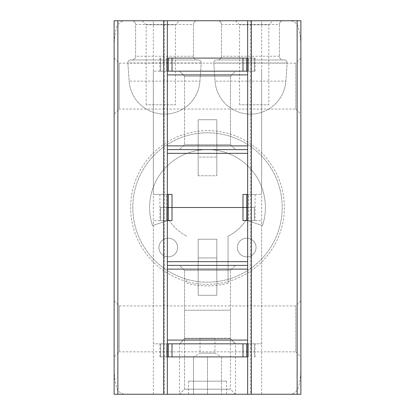 <?xml version="1.0" encoding="UTF-8"?>
<svg xmlns="http://www.w3.org/2000/svg" width="415" height="415" viewBox="0 0 415 415"><rect width="100%" height="100%" fill="white"/><g stroke="black" fill="none" stroke-linecap="round" stroke-linejoin="round"><path stroke-width="0.31" stroke-dasharray="2.08 1.56" d="M228.043 283.196A78.435 78.435 0 0 1 186.958 283.196L186.958 279.321A74.7 74.7 0 0 1 214.425 133.122A74.7 74.7 0 0 1 282.2 207.5A74.7 74.7 0 0 1 170.15 272.193A74.7 74.7 0 0 1 170.15 142.807A74.7 74.7 0 0 1 282.2 207.5A74.7 74.7 0 0 1 186.958 279.321L186.958 283.196A78.435 78.435 0 0 0 228.043 283.196L228.043 236.244L228.043 283.196M297.14 394.25L289.463 394.25A9.338 9.338 0 0 0 298.52 387.185A78.435 78.435 0 0 0 300.875 368.105L300.875 46.895A78.435 78.435 0 0 0 298.52 27.815A9.338 9.338 0 0 0 289.463 20.75L125.538 20.75A9.338 9.338 0 0 0 116.48 27.815A78.435 78.435 0 0 0 114.125 46.895L114.125 368.105A78.435 78.435 0 0 0 116.48 387.185A9.338 9.338 0 0 0 125.538 394.25L289.463 394.25A9.338 9.338 0 0 0 298.52 387.185A78.435 78.435 0 0 0 300.875 368.105L300.875 46.895A78.435 78.435 0 0 0 298.52 27.815A9.338 9.338 0 0 0 289.463 20.75L300.875 20.75L300.875 394.25L297.14 394.25L297.14 20.75M179.488 20.75L142.138 20.75L179.488 20.75L175.446 24.791L146.179 24.791L175.446 24.791L175.446 104.788L146.179 104.788L175.446 104.788M272.863 20.75L235.513 20.75L272.863 20.75L268.821 24.791L239.554 24.791L268.821 24.791L268.821 104.788L239.554 104.788L268.821 104.788M117.86 20.75L125.538 20.75A9.338 9.338 0 0 0 116.48 27.815A78.435 78.435 0 0 0 114.125 46.895L114.125 368.105A78.435 78.435 0 0 0 116.48 387.185A9.338 9.338 0 0 0 125.538 394.25L117.86 394.25L117.86 20.75L114.125 20.75L114.125 394.25L117.86 394.25M164.402 20.75L153.343 20.75L164.402 20.75L164.402 394.25L153.343 394.25L167.349 394.25L164.402 394.25L164.402 20.75M250.598 20.75L261.658 20.75L250.598 20.75L250.598 394.25L261.658 394.25L247.651 394.25L250.598 394.25L250.598 20.75M284.358 207.5A76.858 76.858 0 0 1 169.071 274.061A76.858 76.858 0 0 1 169.071 140.939A76.858 76.858 0 0 1 284.358 207.5M197.229 20.75A3.735 3.735 0 0 0 193.494 24.485A3.735 3.735 0 0 1 197.229 20.75A3.735 3.735 0 0 0 193.494 24.485L193.494 56.233A3.735 3.735 0 0 0 197.229 59.968A3.735 3.735 0 0 1 193.494 56.233L193.494 24.485L135.601 24.485A3.735 3.735 0 0 0 131.866 20.75A3.735 3.735 0 0 1 135.601 24.485L135.601 56.233A3.735 3.735 0 0 1 131.866 59.968L130.668 59.968A2.801 2.801 0 0 0 127.877 62.966L129.153 81.133A35.483 35.483 0 0 0 164.548 114.125A35.483 35.483 0 0 0 199.942 81.133L201.218 62.966A2.801 2.801 0 0 0 198.427 59.968L131.866 59.968A3.735 3.735 0 0 0 135.601 56.233L135.601 24.485A3.735 3.735 0 0 0 131.866 20.75M283.134 20.75A3.735 3.735 0 0 0 279.399 24.485A3.735 3.735 0 0 1 283.134 20.75A3.735 3.735 0 0 0 279.399 24.485L279.399 56.233A3.735 3.735 0 0 0 283.134 59.968A3.735 3.735 0 0 1 279.399 56.233L279.399 24.485L221.506 24.485A3.735 3.735 0 0 0 217.771 20.75A3.735 3.735 0 0 1 221.506 24.485L221.506 56.233A3.735 3.735 0 0 1 217.771 59.968L216.573 59.968A2.801 2.801 0 0 0 213.782 62.966L215.058 81.133A35.483 35.483 0 0 0 250.453 114.125A35.483 35.483 0 0 0 285.847 81.133L287.123 62.966A2.801 2.801 0 0 0 284.332 59.968L217.771 59.968A3.735 3.735 0 0 0 221.506 56.233L221.506 24.485A3.735 3.735 0 0 0 217.771 20.75M114.125 114.125L114.125 58.1L114.125 114.125L119.178 109.072L119.178 63.153L119.178 109.072L295.822 109.072L295.822 63.153L295.822 109.072L300.875 114.125L300.875 58.1L300.875 114.125M114.125 356.9L114.125 300.875L114.125 356.9L119.178 351.847L119.178 305.928L119.178 351.847L295.822 351.847L295.822 305.928L295.822 351.847L300.875 356.9L300.875 300.875L300.875 356.9M235.513 394.25L230.46 389.197L184.54 389.197L230.46 389.197L230.46 310.213L184.54 310.213L230.46 310.213L184.54 310.213L230.46 310.213L230.46 389.197L184.54 389.197L230.46 389.197L235.513 394.25L179.488 394.25L235.513 394.25L179.488 394.25L235.513 394.25L179.488 394.25L235.513 394.25L235.513 343.947L179.488 343.947L235.513 343.947L229.791 338.225L185.209 338.225L229.791 338.225M284.332 59.968L216.573 59.968A2.801 2.801 0 0 0 213.782 62.966L215.058 81.133A35.483 35.483 0 0 0 250.453 114.125A35.483 35.483 0 0 0 285.847 81.133L287.123 62.966A2.801 2.801 0 0 0 284.332 59.968A2.801 2.801 0 0 1 287.123 62.966L213.782 62.966A2.801 2.801 0 0 1 216.573 59.968M198.427 59.968L130.668 59.968A2.801 2.801 0 0 0 127.877 62.966L129.153 81.133A35.483 35.483 0 0 0 164.548 114.125A35.483 35.483 0 0 0 199.942 81.133L201.218 62.966A2.801 2.801 0 0 0 198.427 59.968A2.801 2.801 0 0 1 201.218 62.966L127.877 62.966A2.801 2.801 0 0 1 130.668 59.968M247.651 220.573L247.651 343.827L247.651 220.573L261.658 220.573L247.651 220.573L247.651 343.827L261.658 343.827L247.651 343.827L247.651 220.573L242.983 220.573L248.466 220.573L242.983 220.573L242.983 207.5L246.718 207.5L246.718 220.573M247.651 194.428L247.651 71.172L247.651 194.428L261.658 194.428L247.651 194.428L247.651 71.172L247.651 194.428L242.983 194.428L246.718 194.428L242.983 194.428L242.983 207.5L172.018 207.5L246.718 207.5L246.718 194.428L248.466 194.428L246.718 194.428L246.718 207.5L248.466 207.5L246.718 207.5L246.718 194.428M247.651 394.25L247.651 20.75M198.163 175.753L216.838 175.753L216.838 119.728L216.838 175.753L216.838 157.078L216.838 175.753L198.163 175.753L198.163 119.728L216.838 119.728L198.163 119.728L198.163 175.753L198.163 157.078L216.838 157.078L198.163 157.078L198.163 175.753L216.838 175.753L198.163 175.753M198.163 295.273L216.838 295.273L216.838 239.248L216.838 295.273L198.163 295.273L198.163 239.248L216.838 239.248L216.838 257.923L198.163 257.923L198.163 239.248L216.838 239.248L198.163 239.248L198.163 295.273M167.349 394.25L167.349 20.75M167.349 343.827L167.349 220.573L153.343 220.573L167.349 220.573L167.349 343.827L167.349 220.573L167.349 343.827L153.343 343.827L247.651 343.827M167.349 194.428L167.349 71.172L153.343 71.172L167.349 71.172L167.349 194.428L153.343 194.428L167.349 194.428L167.349 71.172L167.349 194.428L172.018 194.428L166.534 194.428L172.018 194.428L172.018 207.5L168.282 207.5L168.282 220.573L172.018 220.573L167.349 220.573M169.04 220.142A45.754 45.754 0 0 0 186.958 236.244A45.754 45.754 0 0 1 169.04 220.142L152.502 225.578A57.893 57.893 0 0 1 207.5 149.607A57.893 57.893 0 0 1 262.498 225.578L245.96 220.142A45.754 45.754 0 0 1 228.043 236.244A45.754 45.754 0 0 0 245.96 220.142L262.498 225.578A57.893 57.893 0 0 0 207.5 149.607A57.893 57.893 0 0 0 152.502 225.578L169.04 220.142M246.718 256.849A9.338 9.338 0 0 0 256.055 247.511A9.338 9.338 0 0 0 246.718 238.174A9.338 9.338 0 0 0 237.38 247.511A9.338 9.338 0 0 0 246.718 256.849M168.282 256.849A9.338 9.338 0 0 0 177.62 247.511A9.338 9.338 0 0 0 168.282 238.174A9.338 9.338 0 0 0 158.945 247.511A9.338 9.338 0 0 0 168.282 256.849M256.055 247.511A9.338 9.338 0 0 1 242.049 255.599A9.338 9.338 0 0 1 242.049 239.424A9.338 9.338 0 0 1 256.055 247.511M177.62 247.511A9.338 9.338 0 0 1 163.614 255.599A9.338 9.338 0 0 1 163.614 239.424A9.338 9.338 0 0 1 177.62 247.511M248.466 220.573L255.085 220.573L248.466 220.573L248.466 207.5L255.085 207.5L247.651 207.5L248.466 207.5L248.466 220.573M247.651 356.9L168.282 356.9L168.282 343.827L160.657 343.827L168.282 343.827L168.282 356.9L159.915 356.9L167.349 356.9M160.657 343.827L159.915 343.827L160.657 343.827L160.657 356.9L160.657 343.827M246.718 343.827L254.343 343.827L246.718 343.827L246.718 356.9M254.343 343.827L255.085 343.827L254.343 343.827L254.343 356.9L255.085 356.9L254.343 356.9L254.343 343.827M179.488 343.827L235.513 343.827L179.488 343.827L235.513 343.827L179.488 343.827L184.54 338.775L230.46 338.775L184.54 338.775L184.54 270.445L230.46 270.445L184.54 270.445L179.488 265.393L235.513 265.393L179.488 265.393L235.513 265.393L179.488 265.393L184.54 270.445L230.46 270.445L184.54 270.445L184.54 338.775L230.46 338.775L184.54 338.775L179.488 343.827M198.163 239.248L198.163 257.923L216.838 257.923L216.838 239.248L198.163 239.248M172.018 220.573L166.534 220.573L168.282 220.573L168.282 207.5L159.915 207.5L172.018 207.5L172.018 220.573M166.534 220.573L159.915 220.573L166.534 220.573L166.534 207.5L159.915 207.5L166.534 207.5L166.534 220.573M247.651 265.393L167.349 265.393M168.282 194.428L168.282 220.573M168.282 356.9L168.282 343.827M166.534 194.428L159.915 194.428L166.534 194.428L166.534 207.5L166.534 194.428M167.349 58.1L246.718 58.1L246.718 71.172L254.343 71.172L246.718 71.172L246.718 58.1L255.085 58.1L247.651 58.1M254.343 71.172L255.085 71.172L254.343 71.172L254.343 58.1L254.343 71.172M167.349 71.172L247.651 71.172M160.657 71.172L166.534 71.172L159.915 71.172L160.657 71.172L160.657 58.1L159.915 58.1L160.657 58.1L160.657 71.172M235.513 71.172L179.488 71.172L235.513 71.172L179.488 71.172L235.513 71.172L230.46 76.225L184.54 76.225L230.46 76.225L230.46 144.555L184.54 144.555L230.46 144.555L235.513 149.607L179.488 149.607L235.513 149.607L179.488 149.607L235.513 149.607L230.46 144.555L184.54 144.555L230.46 144.555L230.46 76.225L184.54 76.225L230.46 76.225L235.513 71.172M248.466 194.428L255.085 194.428L248.466 194.428L248.466 207.5L248.466 194.428M167.349 149.607L247.651 149.607M168.282 58.1L168.282 71.172M246.718 58.1L246.718 71.172M207.5 356.9L214.503 356.9L200.497 356.9L214.503 356.9L200.497 356.9L207.5 356.9L207.5 394.25L193.494 394.25L221.506 394.25L207.5 394.25L207.5 356.9M193.494 356.9L200.497 356.9L193.494 356.9L200.497 356.9L193.494 356.9L193.494 394.25L193.494 356.9L200.03 353.129L214.97 353.129L200.03 353.129L200.03 338.225L214.97 338.225L200.03 338.225M214.503 356.9L221.506 356.9L221.506 394.25L221.506 356.9L214.503 356.9M179.488 394.25L184.54 389.197L184.54 310.213L184.54 389.197L179.488 394.25L179.488 343.947L185.209 338.225M188.457 394.25L188.457 381.178L226.543 381.178L188.457 381.178M226.543 394.25L226.543 381.178M217.771 59.968A3.735 3.735 0 0 0 221.506 56.233L279.399 56.233A3.735 3.735 0 0 0 283.134 59.968M215.058 81.133A35.483 35.483 0 0 0 250.453 114.125A35.483 35.483 0 0 0 285.847 81.133L215.058 81.133M131.866 59.968A3.735 3.735 0 0 0 135.601 56.233L193.494 56.233A3.735 3.735 0 0 0 197.229 59.968M129.153 81.133A35.483 35.483 0 0 0 164.548 114.125A35.483 35.483 0 0 0 199.942 81.133L129.153 81.133M242.983 356.9L242.983 343.827M172.018 356.9L172.018 343.827M160.657 207.5L160.657 220.573L160.657 207.5M254.343 207.5L254.343 220.573L254.343 207.5M166.534 356.9L166.534 343.827L166.534 356.9M248.466 356.9L248.466 343.827L248.466 356.9M172.018 58.1L172.018 71.172M242.983 58.1L242.983 71.172M248.466 58.1L248.466 71.172L248.466 58.1M166.534 58.1L166.534 71.172L166.534 58.1M114.125 300.875L119.178 305.928L295.822 305.928L300.875 300.875M114.125 58.1L119.178 63.153L295.822 63.153L300.875 58.1M239.554 104.788L239.554 24.791L235.513 20.75M146.179 104.788L146.179 24.791L142.138 20.75M261.658 394.25L261.658 20.75M153.343 394.25L153.343 20.75M230.46 338.775L235.513 343.827L230.46 338.775L230.46 270.445L235.513 265.393L230.46 270.445L230.46 338.775M153.343 343.827L153.343 220.573M261.658 343.827L261.658 220.573M159.915 194.428L159.915 220.573M255.085 194.428L255.085 220.573M159.915 356.9L159.915 343.827M255.085 356.9L255.085 343.827M184.54 76.225L179.488 71.172L184.54 76.225L184.54 144.555L179.488 149.607L184.54 144.555L184.54 76.225M261.658 71.172L261.658 194.428M153.343 71.172L153.343 194.428M255.085 58.1L255.085 71.172M159.915 58.1L159.915 71.172M214.97 338.225L214.97 353.129L221.506 356.9"/><path stroke-width="0.62" d="M117.86 20.75L114.125 20.75L114.125 394.25L117.86 394.25L117.86 20.75L300.875 20.75L300.875 394.25L117.86 394.25M247.651 394.25L247.651 343.827L167.349 343.827L167.349 394.25M247.651 194.428L242.983 194.428L242.983 207.5L172.018 207.5L246.718 207.5L242.983 207.5L242.983 220.573L247.651 220.573L247.651 20.75M168.282 194.428L168.282 207.5L167.349 207.5L172.018 207.5L172.018 220.573L167.349 220.573L167.349 194.428L172.018 194.428L172.018 207.5L168.282 207.5L168.282 220.573M167.349 194.428L167.349 20.75M247.651 220.573L247.651 261.658L167.349 261.658L167.349 343.827M247.651 343.827L247.651 261.658M167.349 220.573L167.349 261.658M247.651 265.393L167.349 265.393M246.718 194.428L246.718 207.5L247.651 207.5L246.718 207.5L246.718 220.573M246.718 343.827L246.718 356.9L247.651 356.9M246.718 356.9L168.282 356.9L168.282 343.827M167.349 356.9L168.282 356.9M167.349 71.172L247.651 71.172M167.349 149.607L247.651 149.607M168.282 71.172L168.282 58.1L167.349 58.1M168.282 58.1L246.718 58.1L246.718 71.172M247.651 58.1L246.718 58.1M297.14 394.25L297.14 20.75M251.386 394.25L251.386 20.75M163.614 394.25L163.614 20.75M247.651 340.093L167.349 340.093M247.651 269.127L167.349 269.127M242.983 356.9L242.983 343.827M172.018 356.9L172.018 343.827M167.349 74.908L247.651 74.908M167.349 153.343L247.651 153.343M167.349 145.873L247.651 145.873M172.018 58.1L172.018 71.172M242.983 58.1L242.983 71.172"/></g></svg>
